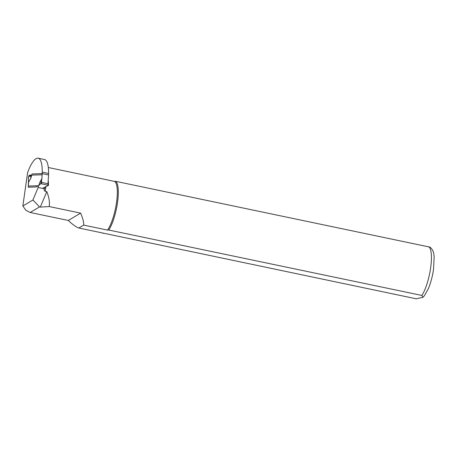 <?xml version="1.0" encoding="UTF-8"?>
<svg xmlns="http://www.w3.org/2000/svg" width="457" height="457" viewBox="0 0 457 457"><rect width="100%" height="100%" fill="white"/><g stroke="black" fill="none" stroke-linecap="round" stroke-linejoin="round"><path stroke-width="0.69" d="M28.505 179.607L28.271 187.21L36.274 186.947L39.211 185.199L40.559 183.788L41.404 183.794L41.77 182.423C41.416 182.115 41.45 180.903 41.884 178.79L42.233 173.62L48.591 174.951L47.968 183.72L48.002 185.171L48.465 185.382L42.638 188.273M32.91 200L22.85 205.998L25.849 210.266L30.156 212.488L39.513 206.912L32.91 200L38.177 187.49A1.348 0.36 -78.2 0 0 38.188 185.736A1.348 0.36 -78.2 0 0 38.165 185.736L28.34 186.062L28.58 182.212L30.768 178.384L32.07 173.963L42.233 173.62M41.924 178.624L39.736 182.452L38.976 185.056M41.77 182.423L47.968 183.72M31.293 175.637L28.443 176.848M41.404 183.794L48.002 185.171M30.836 175.631L30.768 178.384M28.934 176.505L29.014 175.214L42.067 174.774L42.233 172.135A32.218 8.54 -78.2 0 0 38.177 158.202L44.535 159.533A32.218 8.54 101.8 0 1 48.591 173.466L48.499 174.934M22.85 205.998L27.609 172.557A32.218 8.54 -78.2 0 1 38.177 158.202M45.957 186.53A26.529 7.032 101.8 0 1 45.837 187.404L44.683 187.273A1.348 0.36 101.8 0 1 44.535 188.815L44.249 189.632M44.398 189.141C43.963 190.101 44.238 190.826 45.209 191.317L46.803 191.649L40.307 207.078L39.513 206.912M107.538 230.094L108.777 230.042L421.885 295.439L422.942 297.284L424.427 295.702L428.426 288.544C430.785 282.797 432.488 276.376 433.533 269.287L434.15 256.965C433.762 254.372 434.036 250.385 429.888 247.117L115.707 181.338L114.467 181.395A26.529 7.032 101.8 0 1 116.541 202.44A26.529 7.032 101.8 0 1 107.538 230.094L83.694 225.112C83.871 222.348 82.848 218.349 80.626 213.116L49.242 206.558C49.824 202.114 49.008 197.144 46.803 191.649M114.467 181.395L48.316 167.508M422.942 297.284L416.247 298.798L78.833 228.014C76.039 227.015 72.532 224.496 68.31 220.457L80.626 213.116M30.156 212.488L68.31 220.457M83.694 225.112L78.833 228.014M103.139 233.401A26.946 7.141 101.8 0 1 103.065 233.344L102.585 232.973M115.707 181.338A26.946 7.141 101.8 0 1 117.523 202.542A26.946 7.141 101.8 0 1 108.777 230.042M40.307 207.078L49.242 206.558M42.233 172.135L48.591 173.466M38.177 187.49L44.535 188.815M31.042 175.637L29.014 175.214M41.884 178.79L40.559 183.788M28.562 182.035L28.443 176.733M45.837 187.404A26.529 7.032 101.8 0 1 45.209 191.317M428.815 246.734A26.946 7.141 101.8 0 1 430.631 267.939A26.946 7.141 101.8 0 1 421.885 295.439M48.465 185.353L48.373 181.429M28.488 180.732L28.397 176.808"/></g></svg>
